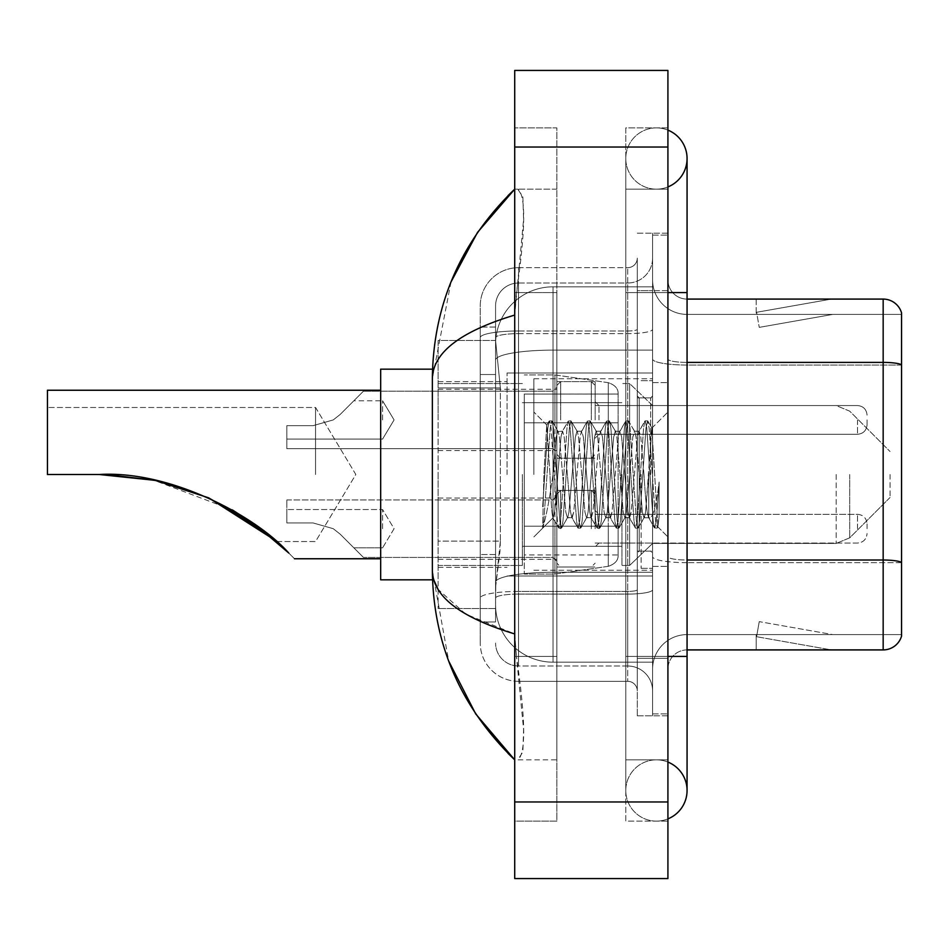 <?xml version="1.0" encoding="UTF-8"?>
<svg xmlns="http://www.w3.org/2000/svg" width="949" height="949" viewBox="0 0 949 949"><rect width="100%" height="100%" fill="white"/><g stroke="black" fill="none" stroke-linecap="round" stroke-linejoin="round"><path stroke-width="0.71" stroke-dasharray="4.75 3.56" d="M652.592 474.5L652.592 373.004L652.592 474.5M507.051 474.5L507.051 373.004L507.051 474.5M556.849 419.921L556.849 381.617L556.849 419.921M438.118 419.921L438.118 389.28L438.118 419.921M556.849 528.7L556.849 490.396L556.849 528.7M438.118 528.7L438.118 498.059L438.118 528.7M595.142 419.921L595.142 381.617L595.142 419.921M595.142 528.7L595.142 490.396L595.142 528.7M652.592 528.7L652.592 514.334L652.592 528.7M500.36 541.12L499.993 551.096L495.793 585.569L500.36 541.12L500.36 387.927L500.36 541.12L438.118 541.12L438.118 608.546L438.118 387.927L438.118 541.12L500.36 541.12M495.793 585.569L495.568 604.727A57.45 57.45 0 0 0 553.018 662.177L652.592 662.177L652.592 286.823L652.592 662.177L553.018 662.177L652.592 662.177L553.018 662.177L553.018 572.271A57.45 9.976 180 0 0 496.256 580.705A57.45 9.976 180 0 1 553.018 572.271L652.592 572.271L652.592 350.122L652.592 572.271L553.018 572.271L553.018 350.122L652.592 350.122L652.592 286.823L652.592 350.122L553.018 350.122L553.018 286.823L652.592 286.823L553.018 286.823A57.45 57.45 0 0 0 495.651 341.237L500.36 387.927L495.651 341.237A57.45 57.45 0 0 1 553.018 286.823L652.592 286.823L553.018 286.823A57.45 57.45 0 0 0 495.568 344.273L495.568 360.098L495.568 344.273A57.45 57.45 0 0 1 553.018 286.823L553.018 662.177A57.45 57.45 0 0 1 495.568 604.727L495.793 585.569M438.118 474.5L438.118 579.827L438.118 474.5M652.592 419.921L652.592 434.286L652.592 419.921M495.568 604.727L495.698 608.546L495.568 604.727A57.45 57.45 0 0 0 553.018 662.177A57.45 57.45 0 0 1 495.568 604.727L495.568 337.63L495.568 604.727A57.45 57.45 0 0 0 553.018 662.177A57.45 57.45 0 0 1 495.568 604.727M495.698 608.546L438.118 608.546L495.698 608.546M495.698 340.454L438.118 340.454L438.118 387.927L438.118 340.454L495.698 340.454M656.423 759.841A30.641 30.641 0 0 0 625.782 790.481A30.641 30.641 0 0 0 667.918 818.88A30.641 30.641 0 0 1 656.423 821.122A30.641 30.641 0 0 0 667.918 818.88A30.641 30.641 0 0 1 625.782 790.481A30.641 30.641 0 0 1 667.918 762.071A30.641 30.641 0 0 0 656.423 759.841A30.641 30.641 0 0 1 687.064 790.481A30.641 30.641 0 0 0 656.423 759.841M656.423 189.159A30.641 30.641 0 0 1 625.782 158.519A30.641 30.641 0 0 1 667.918 130.12A30.641 30.641 0 0 0 656.423 127.878A30.641 30.641 0 0 1 667.918 130.12A30.641 30.641 0 0 0 625.782 158.519A30.641 30.641 0 0 0 667.918 186.929A30.641 30.641 0 0 1 656.423 189.159A30.641 30.641 0 0 0 687.064 158.519A30.641 30.641 0 0 1 656.423 189.159M667.918 656.423L625.782 656.423L667.918 656.423L652.592 656.423L652.592 713.873L652.592 235.127L652.592 656.423L667.918 656.423L625.782 656.423L625.782 292.577L625.782 821.122L667.918 821.122L667.918 235.127L667.918 821.122L625.782 821.122L625.782 127.878L667.918 127.878L667.918 656.423L667.918 127.878L625.782 127.878L625.782 759.841L625.782 656.423L687.064 656.423L656.423 656.423L687.064 656.423L687.064 790.481M667.918 292.577L625.782 292.577L687.064 292.577L625.782 292.577L656.423 292.577L625.782 292.577L625.782 189.159L625.782 292.577L687.064 292.577L687.064 656.423M533.86 474.5L533.86 378.746L533.86 474.5M451.012 281.96L432.364 378.366L432.364 570.634L448.699 661.062M514.714 70.428L667.918 70.428L667.918 878.572L514.714 878.572L514.714 70.428M514.714 292.577L514.714 656.423L514.714 127.878L514.714 292.577L556.849 292.577L556.849 821.122L514.714 821.122L514.714 656.423L514.714 821.122L556.849 821.122L556.849 127.878L514.714 127.878L556.849 127.878L556.849 656.423L556.849 292.577L514.714 292.577M652.592 713.873L667.918 713.873L652.592 713.873M652.592 235.127L667.918 235.127L652.592 235.127M625.782 759.841L667.918 759.841L625.782 759.841M625.782 189.159L667.918 189.159L625.782 189.159M556.849 759.841L556.849 656.423L556.849 759.841L517.774 759.841C526.078 753.743 525.627 719.271 516.446 656.423L523.587 729.52L522.863 751.988L517.774 759.841L556.849 759.841M432.364 378.366C432.981 352.589 460.431 331.486 514.714 315.068L523.587 219.48L522.863 197.012L517.774 189.159L514.714 189.159L517.774 189.159C526.078 195.257 525.627 229.729 516.446 292.577L514.714 315.068L514.714 633.932L516.446 656.423L514.714 633.932L465.757 614.157L438.118 589.4M556.849 189.159L517.774 189.159L556.849 189.159M514.714 315.068L514.714 633.932M433.729 579.827L432.364 570.634M495.568 621.951L480.241 621.951L480.241 554.524L480.241 621.951L495.568 621.951L495.568 554.524L495.568 621.951M495.568 305.981A22.978 22.978 0 0 1 518.545 283.004A22.978 22.978 0 0 0 495.568 305.981L495.568 337.63L495.568 305.981A22.978 22.978 0 0 1 518.545 283.004L518.545 665.996A22.978 22.978 0 0 1 495.568 643.019A22.978 22.978 0 0 0 518.545 665.996L627.704 665.996L627.704 604.727L627.704 681.323L627.704 591.417L627.704 665.996L518.545 665.996L518.545 594.086L627.704 594.086L627.704 604.727L627.704 594.086A24.899 4.318 0 0 0 652.592 589.756L652.592 329.315L652.592 589.756A24.899 4.318 0 0 1 627.704 594.086L627.704 333.633L627.704 594.086L518.545 594.086L518.545 283.004L627.704 283.004A24.899 24.899 0 0 0 652.592 258.104L652.592 329.315L652.592 258.104A24.899 24.899 0 0 1 627.704 283.004L627.704 333.633L627.704 283.004A24.899 24.899 0 0 0 652.592 258.104M480.241 604.727L480.241 643.019L480.241 604.727M518.545 681.323A38.304 38.304 0 0 1 480.241 643.019A38.304 38.304 0 0 0 518.545 681.323L627.704 681.323A9.573 9.573 0 0 1 637.277 690.896L637.277 258.104L637.277 690.896A9.573 9.573 0 0 0 627.704 681.323L518.545 681.323M637.277 474.5L637.277 570.254L637.277 474.5M637.277 290.655L637.277 658.345L637.277 290.655L652.592 290.655L652.592 233.205L652.592 715.795L652.592 233.205L652.592 290.655L637.277 290.655M637.277 715.795L637.277 658.345L637.277 715.795L652.592 715.795L637.277 715.795M637.277 233.205L652.592 233.205L637.277 233.205M480.241 305.981A38.304 38.304 0 0 1 518.545 267.677L518.545 591.417L518.545 267.677A38.304 38.304 0 0 0 480.241 305.981L480.241 598.072L480.241 305.981A38.304 38.304 0 0 1 518.545 267.677L627.704 267.677A9.573 9.573 0 0 0 637.277 258.104A9.573 9.573 0 0 1 627.704 267.677L627.704 591.417L627.704 267.677A9.573 9.573 0 0 0 637.277 258.104M518.545 267.677L627.704 267.677M480.241 374.523L480.241 554.524L480.241 327.049L480.241 374.523L495.568 374.523L495.568 554.524L495.568 327.049L495.568 374.523L480.241 374.523M518.545 283.004L627.704 283.004M652.592 690.896A24.899 24.899 0 0 0 627.704 665.996A24.899 24.899 0 0 1 652.592 690.896A24.899 24.899 0 0 0 627.704 665.996M495.568 327.049L480.241 327.049L495.568 327.049M667.918 474.5L667.918 382.577L667.918 474.5M641.109 474.5L641.109 568.332L641.109 474.5M652.592 573.315L652.592 359.054L652.592 573.315M687.064 314.404L901.55 314.404L901.55 573.315L901.55 312.873A19.146 19.146 0 0 0 883.163 299.089L883.163 649.911A19.146 19.146 0 0 0 901.55 636.127L901.55 573.315L901.55 634.596L687.064 634.596L687.064 573.315L687.064 649.911L687.064 560.017L687.064 634.596L901.55 634.596L901.55 314.404L687.064 314.404A34.472 34.472 0 0 1 652.592 279.931L652.592 359.054L652.592 279.931A34.472 34.472 0 0 0 687.064 314.404L687.064 562.674A34.472 5.991 0 0 1 652.592 556.683A34.472 5.991 0 0 0 687.064 562.674L687.064 314.404A34.472 34.472 0 0 1 652.592 279.931M687.064 649.911A19.146 19.146 0 0 0 667.918 669.069L667.918 556.683L667.918 669.069A19.146 19.146 0 0 1 687.064 649.911L883.163 649.911M830.138 649.685A15.314 15.314 0 0 0 832.795 649.911L756.199 649.911L832.795 649.911A15.314 15.314 0 0 1 830.138 649.685A15.314 15.314 0 0 0 832.795 649.911A15.314 15.314 0 0 1 830.138 649.685A15.314 15.314 0 0 0 832.795 649.911A15.314 15.314 0 0 1 830.138 649.685A15.314 15.314 0 0 0 832.795 649.911A15.314 15.314 0 0 1 830.138 649.685A15.314 15.314 0 0 0 832.795 649.911A15.314 15.314 0 0 1 830.138 649.685L756.59 636.72L830.138 649.685M756.199 634.596L756.199 649.911L756.199 634.596L756.958 634.596L756.59 636.72L756.958 634.596L756.199 634.596L756.199 649.911L756.199 634.596L756.958 634.596L756.59 636.72L756.958 634.596L756.199 634.596L756.199 649.911L756.199 634.596L756.958 634.596L756.59 636.72L756.958 634.596L756.199 634.596L756.199 649.911L756.199 634.596L756.958 634.596L756.59 636.72L756.958 634.596L756.199 634.596L756.199 649.911L756.199 634.596L756.958 634.596L756.59 636.72L756.958 634.596L756.199 634.596M667.918 556.683L667.918 279.931L667.918 556.683A19.146 3.321 0 0 0 687.064 560.017L687.064 362.388L687.064 560.017A19.146 3.321 -0 0 1 667.918 556.683M667.918 658.345L667.918 233.205L667.918 658.345L637.277 658.345L667.918 658.345M667.918 715.795L652.592 715.795L667.918 715.795M667.918 233.205L652.592 233.205L667.918 233.205M901.55 312.873A19.146 19.146 0 0 0 883.163 299.089L687.064 299.089A19.146 19.146 0 0 1 667.918 279.931A19.146 19.146 0 0 0 687.064 299.089L687.064 362.388L687.064 299.089A19.146 19.146 0 0 1 667.918 279.931M832.795 299.089L756.199 299.089L832.795 299.089A15.314 15.314 0 0 0 830.138 299.315A15.314 15.314 0 0 1 832.795 299.089A15.314 15.314 0 0 0 830.138 299.315A15.314 15.314 0 0 1 832.795 299.089A15.314 15.314 0 0 0 830.138 299.315A15.314 15.314 0 0 1 832.795 299.089A15.314 15.314 0 0 0 830.138 299.315A15.314 15.314 0 0 1 832.795 299.089A15.314 15.314 0 0 0 830.138 299.315A15.314 15.314 0 0 1 832.795 299.089M832.795 634.596L756.958 634.596L832.795 634.596L756.958 634.596L832.795 634.596L756.958 634.596L832.795 634.596L756.958 634.596L832.795 634.596L756.958 634.596L832.795 634.596L759.247 621.631L756.958 634.596L759.247 621.631L756.958 634.596L759.247 621.631L756.958 634.596L759.247 621.631L756.958 634.596L759.247 621.631L756.958 634.596L759.247 621.631L832.795 634.596M756.958 314.404L756.199 314.404L756.958 314.404L756.199 314.404L756.958 314.404L756.199 314.404L756.958 314.404L756.199 314.404L756.958 314.404L756.199 314.404L756.958 314.404L756.59 312.28L830.138 299.315L756.59 312.28L756.958 314.404L756.59 312.28L830.138 299.315L756.59 312.28L756.958 314.404L756.59 312.28L830.138 299.315L756.59 312.28L756.958 314.404L756.59 312.28L830.138 299.315L756.59 312.28L756.958 314.404L756.59 312.28L830.138 299.315L756.59 312.28L756.958 314.404L832.795 314.404L756.958 314.404L832.795 314.404L756.958 314.404L832.795 314.404L756.958 314.404L832.795 314.404L756.958 314.404L832.795 314.404L756.958 314.404L759.247 327.369L756.958 314.404M652.592 669.069A34.472 34.472 0 0 1 687.064 634.596A34.472 34.472 0 0 0 652.592 669.069A34.472 34.472 0 0 1 687.064 634.596M756.199 299.089L756.199 314.404L756.199 299.089M832.795 314.404L759.247 327.369L832.795 314.404M549.981 474.5L546.719 425.223L543.907 474.5L542.65 527.715C545.711 519.15 549.174 501.404 553.018 474.5L556.209 437.014L557.798 431.214L556.209 437.014L553.018 474.5L553.018 517.786C551.962 516.102 550.954 501.665 549.981 474.5L546.719 425.223L543.907 474.5L542.65 527.715C545.711 519.15 549.174 501.404 553.018 474.5L553.018 517.786C551.962 516.102 550.954 501.665 549.981 474.5M567.383 474.5L564.192 437.014L562.591 431.214L560.989 437.014L557.798 474.5C556.209 500.799 554.619 515.224 553.018 517.786L533.86 536.944L553.018 517.786C554.619 515.224 556.209 500.799 557.798 474.5L560.989 437.014L562.188 431.558L568.249 421.119L566.98 428.035L560.598 520.965L558.997 528.154L557.407 520.965L551.025 428.035L549.424 420.846L547.834 428.035L542.65 506.825L547.834 428.035L549.103 421.119L551.82 420.846L550.218 428.035L543.836 520.965L542.65 527.715L543.836 520.965L550.218 428.035L552.14 421.119L549.424 420.846L551.025 428.035L557.407 520.965L558.676 527.881L561.393 528.154L559.803 520.965L553.409 428.035L552.14 421.119L558.202 431.558L562.591 431.214L568.249 421.119L566.98 428.035L560.598 520.965L558.997 528.154L561.393 528.154L559.803 520.965L553.409 428.035L552.14 421.119L557.798 431.214L562.591 431.214L564.192 437.014L570.574 511.986L571.761 517.442L570.574 511.986L567.383 474.5M562.591 474.5L559.4 437.014L558.202 431.558L559.4 437.014L565.782 511.986L567.383 517.786L565.782 511.986L562.591 474.5M586.529 474.5L583.338 437.014L581.346 431.558L580.147 437.014L573.765 511.986L571.761 517.442L577.822 527.881L576.553 520.965L570.171 428.035L568.249 421.119L570.966 420.846L569.376 428.035L562.994 520.965L561.393 528.154L567.775 517.442L572.164 517.786L577.822 527.881L576.553 520.965L570.171 428.035L568.57 420.846L570.966 420.846L569.376 428.035L562.994 520.965L561.725 527.881L567.383 517.786L572.164 517.786L573.765 511.986L580.147 437.014L581.346 431.558L587.395 421.119L586.126 428.035L579.744 520.965L577.822 527.881L580.539 528.154L578.949 520.965L572.567 428.035L570.966 420.846L577.36 431.558L575.355 437.014L568.973 511.986L567.775 517.442L568.973 511.986L575.355 437.014L576.956 431.214L581.737 431.214L587.395 421.119L586.126 428.035L579.744 520.965L578.155 528.154L580.539 528.154L578.949 520.965L572.567 428.035L571.298 421.119L576.956 431.214L581.737 431.214L583.338 437.014L589.72 511.986L590.919 517.442L589.72 511.986L586.529 474.5M581.737 474.5L578.546 437.014L577.36 431.558L578.546 437.014L584.928 511.986L586.529 517.786L584.928 511.986L581.737 474.5M605.676 474.5L602.485 437.014L600.492 431.558L599.293 437.014L592.911 511.986L590.919 517.442L596.98 527.881L595.699 520.965L589.317 428.035L587.395 421.119L590.124 420.846L588.522 428.035L582.14 520.965L580.539 528.154L586.933 517.442L591.322 517.786L596.98 527.881L595.699 520.965L589.317 428.035L587.728 420.846L590.124 420.846L588.522 428.035L582.14 520.965L580.871 527.881L586.529 517.786L591.322 517.786L592.911 511.986L599.293 437.014L600.492 431.558L606.553 421.119L605.284 428.035L598.902 520.965L596.98 527.881L599.697 528.154L598.095 520.965L591.713 428.035L590.124 420.846L596.506 431.558L594.513 437.014L588.119 511.986L586.933 517.442L588.119 511.986L594.513 437.014L596.102 431.214L600.895 431.214L606.553 421.119L605.284 428.035L598.902 520.965L597.301 528.154L599.697 528.154L598.095 520.965L591.713 428.035L590.444 421.119L596.102 431.214L600.895 431.214L602.485 437.014L608.867 511.986L610.065 517.442L608.867 511.986L605.676 474.5M600.895 474.5L597.704 437.014L596.506 431.558L597.704 437.014L604.086 511.986L605.676 517.786L604.086 511.986L600.895 474.5M624.833 474.5L621.642 437.014L619.638 431.558L618.451 437.014L612.058 511.986L610.065 517.442L616.126 527.881L614.857 520.965L608.475 428.035L606.553 421.119L609.27 420.846L607.668 428.035L601.286 520.965L599.697 528.154L606.079 517.442L610.468 517.786L616.126 527.881L614.857 520.965L608.475 428.035L606.874 420.846L609.27 420.846L607.668 428.035L601.286 520.965L600.017 527.881L605.676 517.786L610.468 517.786L612.058 511.986L618.451 437.014L619.638 431.558L625.699 421.119L624.43 428.035L618.048 520.965L616.126 527.881L618.843 528.154L617.253 520.965L610.871 428.035L609.27 420.846L615.652 431.558L613.659 437.014L607.277 511.986L606.079 517.442L607.277 511.986L613.659 437.014L615.249 431.214L620.041 431.214L625.699 421.119L624.43 428.035L618.048 520.965L616.447 528.154L618.843 528.154L617.253 520.965L610.871 428.035L609.59 421.119L615.249 431.214L620.041 431.214L621.642 437.014L628.024 511.986L629.211 517.442L628.024 511.986L624.833 474.5M620.041 474.5L616.85 437.014L615.652 431.558L616.85 437.014L623.232 511.986L624.833 517.786L623.232 511.986L620.041 474.5M643.98 474.5L640.789 437.014L638.796 431.558L637.598 437.014L631.215 511.986L629.211 517.442L635.272 527.881L634.003 520.965L627.621 428.035L625.699 421.119L628.416 420.846L626.826 428.035L620.444 520.965L618.843 528.154L625.225 517.442L629.614 517.786L635.272 527.881L634.003 520.965L627.621 428.035L626.032 420.846L628.416 420.846L626.826 428.035L620.444 520.965L619.175 527.881L624.833 517.786L629.614 517.786L631.215 511.986L637.598 437.014L638.796 431.558L644.846 421.119L643.576 428.035L637.194 520.965L635.605 528.154L638.001 528.154L636.399 520.965L630.017 428.035L628.416 420.846L634.81 431.558L632.805 437.014L626.423 511.986L625.225 517.442L626.423 511.986L629.614 474.5L629.614 565.462L629.614 383.538L629.614 565.462L629.614 383.538L629.614 474.5L632.805 437.014L634.406 431.214L639.187 431.214L644.846 421.119L643.576 428.035L637.194 520.965L635.605 528.154L638.001 528.154L636.399 520.965L630.017 428.035L628.748 421.119L634.406 431.214L639.187 431.214L640.789 437.014L643.98 474.5C645.569 500.799 647.171 515.224 648.772 517.786L648.772 474.5L645.581 511.986L643.98 517.786L642.378 511.986L635.996 437.014L634.81 431.558L635.996 437.014L639.187 474.5L639.187 551.096L639.187 397.904L639.187 551.096L639.187 397.904L639.187 474.5L642.378 511.986L643.98 517.786L648.772 517.786L654.43 527.881L653.161 520.965L646.767 428.035L645.178 420.846L647.574 420.846L645.972 428.035L639.59 520.965L638.001 528.154L643.98 517.786L648.772 517.786L648.772 474.5L651.797 428.177L657.871 526.897L659.128 516.885L659.128 482.08C655.973 507.478 652.521 519.388 648.772 517.786L654.43 527.881L653.161 520.965L646.767 428.035L645.178 420.846L647.574 420.846L645.972 428.035L639.59 520.965L638.321 527.881L644.383 517.442L645.581 511.986L651.797 428.177L657.871 526.897L659.128 516.885L657.467 527.881L655.545 520.965L649.163 428.035L647.574 420.846L649.163 428.035L655.545 520.965L657.467 527.881L659.128 516.885L659.128 482.08L656.352 520.965L654.43 527.881L657.147 528.154L654.751 528.154L656.352 520.965L659.128 482.08C655.973 507.478 652.521 519.388 648.772 517.786C647.171 515.224 645.569 500.799 643.98 474.5M315.554 474.5L315.554 407.477L315.554 474.5M432.53 579.827L380.668 579.827L380.668 369.173L380.668 579.827L380.668 390.241L47.45 390.241L47.45 474.5L99.17 474.5L47.45 474.5L47.45 407.477L47.45 474.5L99.17 474.5L47.45 474.5L47.45 407.477L47.45 474.5L99.17 474.5L47.45 474.5L47.45 390.241L47.45 474.5L99.17 474.5L155.446 480.467M288.757 553.03L275.127 540.313L288.757 553.03C296.361 560.634 296.361 560.634 288.757 553.03C296.361 560.634 296.361 560.634 288.757 553.03C296.361 560.634 296.361 560.634 288.757 553.03M209.088 498.071L154.58 480.289M208.436 497.774L232.469 509.981M890.055 474.5L890.055 497.478L890.055 474.5M621.951 474.5L621.951 565.462L621.951 474.5M522.377 474.5L522.377 565.462L522.377 474.5M153.857 480.135L208.045 497.596L155.363 480.455M253.585 523.433L269.813 535.817M232.303 509.886L153.394 480.04M524.287 422.791L524.287 574.086L524.287 526.209L618.131 526.209L618.131 554.928L618.131 394.072L618.131 422.803L524.287 422.791L524.287 554.928L524.287 526.209L618.131 526.209L618.131 554.928L618.131 394.072L618.131 422.803L524.287 422.791L524.287 574.086L524.287 526.209L618.131 526.197L618.131 554.951L524.287 554.928L524.287 526.209L554.928 526.209L554.928 574.086L554.928 374.914L554.928 422.791L524.287 422.791L524.287 394.072L524.287 554.928L618.131 554.951C618.428 560.195 615.154 563.979 608.285 566.316L608.285 526.209L618.131 526.209L618.131 554.951C618.428 560.195 615.154 563.979 608.285 566.316L608.285 526.209L554.928 526.209L554.928 574.086L554.928 374.914L554.928 422.791L608.285 422.791L608.285 382.684L608.285 566.316L554.928 574.086L524.287 574.086L554.928 574.086L608.285 566.316L608.285 382.684C615.154 385.021 618.428 388.805 618.131 394.049L524.287 394.072L618.131 394.072L618.131 422.791L524.287 422.791M208.97 498.011L154.628 480.301L208.851 497.952M380.668 390.241L380.668 474.5L380.668 369.173L432.53 369.173M276.503 541.523L315.554 541.523L355.828 474.5L315.554 407.477L47.45 407.477L315.554 407.477L355.828 474.5L315.554 541.523L276.503 541.523L264.51 531.559M618.131 422.791L608.285 422.791L608.285 382.684L554.928 374.914L524.287 374.914L554.928 374.914L608.285 382.684C615.154 385.021 618.428 388.805 618.131 394.049L618.131 422.791M340.181 534.168L333.265 528.7L340.181 534.168L363.431 557.419L340.181 534.168L363.431 557.419L340.181 534.168L333.265 528.7L313.099 522.946L333.265 528.7L340.181 534.168L333.265 528.7L313.099 522.946L286.823 522.946L286.823 499.969L286.823 522.946L313.099 522.946L333.265 528.7L340.181 534.168L363.431 557.419L340.181 534.168L363.431 557.419L340.181 534.168L333.265 528.7L313.099 522.946L286.823 522.946L286.823 509.542L286.823 522.946L313.099 522.946L333.265 528.7L340.181 534.168M382.577 528.7L382.577 509.542L382.577 528.7M867.078 528.7L867.078 523.907L867.078 528.7M313.099 522.946L286.823 522.946L286.823 499.969L286.823 522.946L313.099 522.946L333.265 528.7L313.099 522.946L286.823 522.946L286.823 509.542L286.823 522.946L313.099 522.946M340.181 414.452L333.265 419.921L340.181 414.452L363.431 391.202L340.181 414.452L363.431 391.202L340.181 414.452L333.265 419.921L313.099 425.662L333.265 419.921L340.181 414.452L333.265 419.921L313.099 425.662L286.823 425.662L286.823 448.652L286.823 425.662L313.099 425.662L333.265 419.921L340.181 414.452L363.431 391.202L340.181 414.452L363.431 391.202L340.181 414.452L333.265 419.921L313.099 425.662L286.823 425.662L286.823 439.067L286.823 425.662L313.099 425.662L333.265 419.921L340.181 414.452L333.265 419.921L313.099 425.662L286.823 425.662L286.823 448.652L286.823 425.662L313.099 425.662L333.265 419.921L340.181 414.452L363.431 391.202L340.181 414.452L363.431 391.202L340.181 414.452L333.265 419.921L313.099 425.662L286.823 425.662L286.823 439.067L286.823 425.662L313.099 425.662L333.265 419.921L340.181 414.452M382.577 419.921L382.577 400.775L382.577 419.921M867.078 419.921L867.078 424.713L867.078 419.921M313.099 425.662L286.823 425.662L286.823 448.652L286.823 425.662L313.099 425.662L333.265 419.921L313.099 425.662L286.823 425.662L286.823 439.067L286.823 425.662L313.099 425.662M497.062 357.844A57.45 9.976 180 0 1 553.018 350.122A57.45 9.976 180 0 0 497.062 357.844M495.568 344.273A57.45 57.45 0 0 1 553.018 286.823L553.018 572.271A57.45 9.976 0 0 0 495.568 582.247A57.45 9.976 180 0 1 553.018 572.271L553.018 286.823A57.45 57.45 0 0 0 495.651 341.237M500.36 387.927L438.118 387.927L500.36 387.927M514.714 147.036L667.918 147.036M514.714 801.964L667.918 801.964M556.849 656.423L514.714 656.423L556.849 656.423M556.849 292.577L516.446 292.577L556.849 292.577M553.018 572.271L652.592 572.271L553.018 572.271M553.018 350.122L652.592 350.122L553.018 350.122A57.45 9.976 180 0 0 495.568 360.098A57.45 9.976 0 0 1 553.018 350.122M518.545 591.417A38.304 6.655 180 0 0 480.241 598.072A38.304 6.655 180 0 1 518.545 591.417L627.704 591.417A9.573 1.661 0 0 0 637.277 589.756A9.573 1.661 0 0 1 627.704 591.417L518.545 591.417M518.545 330.976L627.704 330.976A9.573 1.661 -0 0 0 637.277 329.315A9.573 1.661 0 0 1 627.704 330.976L518.545 330.976A38.304 6.655 180 0 0 480.241 337.63A38.304 6.655 180 0 1 518.545 330.976M518.545 333.633L627.704 333.633A24.899 4.318 0 0 0 652.592 329.315A24.899 4.318 0 0 1 627.704 333.633L518.545 333.633A22.978 3.986 180 0 0 495.568 337.63A22.978 3.986 180 0 1 518.545 333.633M518.545 594.086A22.978 3.986 180 0 0 495.568 598.072A22.978 3.986 180 0 1 518.545 594.086M518.545 665.996A22.978 22.978 0 0 1 495.568 643.019M495.568 554.524L480.241 554.524L495.568 554.524M901.55 562.413A19.146 3.321 180 0 0 883.163 560.017L687.064 560.017M687.064 362.388A19.146 3.321 0 0 1 667.918 359.054A19.146 3.321 0 0 0 687.064 362.388L883.163 362.388A19.146 3.321 180 0 1 901.55 364.772M667.918 290.655L652.592 290.655L667.918 290.655M901.55 365.045L687.064 365.045A34.472 5.991 0 0 1 652.592 359.054A34.472 5.991 0 0 0 687.064 365.045L901.55 365.045M901.55 562.674L687.064 562.674L901.55 562.674M650.682 474.5L650.682 397.904L650.682 474.5M849.711 474.5L849.711 537.834L849.711 474.5M836.164 474.5L836.164 543.445L836.164 474.5M598.973 528.7L598.973 514.334L598.973 528.7M591.322 528.7L591.322 490.396L591.322 528.7M560.681 528.7L560.681 490.396L560.681 528.7M553.018 528.7L553.018 499.969L553.018 528.7M857.505 528.7L857.505 514.334L857.505 528.7M598.973 419.921L598.973 405.555L598.973 419.921M591.322 419.921L591.322 381.617L591.322 419.921M560.681 419.921L560.681 381.617L560.681 419.921M553.018 419.921L553.018 448.652L553.018 419.921M857.505 419.921L857.505 434.286L857.505 419.921M507.051 373.004L652.592 373.004L507.051 373.004M438.118 389.28L556.849 389.28M438.118 498.059L556.849 498.059L438.118 498.059M556.849 381.617L595.142 381.617M556.849 490.396L595.142 490.396L556.849 490.396M595.142 405.555L652.592 405.555L629.614 383.538L621.951 383.538L629.614 383.538L652.592 405.555L836.164 405.555L849.711 411.166L890.055 451.522L849.711 411.166L836.164 405.555L652.592 405.555M595.142 514.334L652.592 514.334L595.142 514.334M438.118 381.617L507.051 381.617L438.118 381.617M438.118 567.383L507.051 567.383L438.118 567.383M595.142 543.053L652.592 543.053L595.142 543.053M595.142 434.286L652.592 434.286M556.849 566.992L595.142 566.992L556.849 566.992M556.849 458.225L595.142 458.225M438.118 559.341L556.849 559.341L438.118 559.341M438.118 450.561L556.849 450.561M507.051 575.996L652.592 575.996L507.051 575.996M625.782 656.423L625.782 790.481L625.782 656.423M625.782 292.577L625.782 158.519L625.782 292.577M687.064 292.577L687.064 158.519M533.86 378.746L652.592 378.746L533.86 378.746M533.86 570.254L652.592 570.254L533.86 570.254M637.277 397.904L652.592 397.904L637.277 397.904M637.277 551.096L652.592 551.096L637.277 551.096M652.592 382.577L667.918 382.577L652.592 382.577M641.109 568.332L652.592 568.332L641.109 568.332M641.109 380.668L652.592 380.668L641.109 380.668M652.592 566.423L667.918 566.423L652.592 566.423M650.682 397.904L652.592 395.982L650.682 397.904L639.187 397.904L637.277 395.982L639.187 397.904L650.682 397.904M639.187 551.096L650.682 551.096L652.592 553.018L650.682 551.096L639.187 551.096L637.277 553.018L639.187 551.096M546.944 425.14L533.86 412.056L546.944 425.14M651.797 428.177L667.918 412.056L651.797 428.177M657.871 526.897L667.918 536.944L657.871 526.897M652.034 428.26L647.894 421.119L652.034 428.26M658.084 526.825L657.467 527.881L658.084 526.825M552.757 517.703L558.676 527.881L552.757 517.703M546.719 425.223L549.103 421.119L546.719 425.223M294.487 558.759L380.668 558.759M890.055 497.478L849.711 537.834L836.164 543.445L849.711 537.834L890.055 497.478M652.592 543.445L836.164 543.445L652.592 543.445L629.614 565.462L621.951 565.462L629.614 565.462L652.592 543.445M522.377 546.316L621.951 546.316L522.377 546.316M438.118 565.462L522.377 565.462L438.118 565.462M438.118 383.538L522.377 383.538L438.118 383.538M522.377 402.684L621.951 402.684L522.377 402.684M382.577 547.846L353.858 547.846L382.577 547.846L394.084 528.7L382.577 509.542L286.823 509.542L382.577 509.542L394.084 528.7L382.577 547.846M598.973 543.053L595.142 546.885L598.973 543.053L857.505 543.053C863.27 542.543 866.461 539.352 867.078 533.48C866.461 539.352 863.27 542.543 857.505 543.053L598.973 543.053M591.322 490.396L595.142 494.227L591.322 490.396L560.681 490.396L556.849 494.227L560.681 490.396L591.322 490.396M553.018 557.419L556.849 561.25L553.018 557.419L363.431 557.419L553.018 557.419M286.823 499.969L553.018 499.969L556.849 496.137L553.018 499.969L286.823 499.969M857.505 514.334C863.27 514.844 866.461 518.035 867.078 523.907C866.461 518.035 863.27 514.844 857.505 514.334L598.973 514.334L595.142 510.503L598.973 514.334L857.505 514.334M560.681 566.992L591.322 566.992L595.142 563.16L591.322 566.992L560.681 566.992L556.849 563.16L560.681 566.992M286.823 439.067L382.577 439.067L286.823 439.067L382.577 439.067L394.084 419.921L382.577 400.775L394.084 419.921L382.577 439.067L394.084 419.921L382.577 400.775L353.858 400.775M595.142 401.724L598.973 405.555L857.505 405.555L598.973 405.555L595.142 401.724L598.973 405.555L857.505 405.555C863.27 406.077 866.461 409.268 867.078 415.14C866.461 409.268 863.27 406.077 857.505 405.555C863.27 406.077 866.461 409.268 867.078 415.14M556.849 454.393L560.681 458.225L591.322 458.225L560.681 458.225L556.849 454.393L560.681 458.225L591.322 458.225L595.142 454.393M363.431 391.202L553.018 391.202L363.431 391.202L553.018 391.202L556.849 387.37M286.823 448.652L553.018 448.652L286.823 448.652L553.018 448.652L556.849 452.471M595.142 438.118L598.973 434.286L857.505 434.286L598.973 434.286L595.142 438.118L598.973 434.286L857.505 434.286C863.27 433.776 866.461 430.573 867.078 424.713C866.461 430.573 863.27 433.776 857.505 434.286C863.27 433.776 866.461 430.573 867.078 424.713M556.849 385.448L560.681 381.617L591.322 381.617L560.681 381.617L556.849 385.448L560.681 381.617L591.322 381.617L595.142 385.448"/><path stroke-width="1.42" d="M667.918 656.423L687.064 656.423L687.064 158.519A30.641 30.641 0 0 1 667.918 186.929A30.641 30.641 0 0 0 667.918 130.12A30.641 30.641 0 0 1 687.064 158.519A30.641 30.641 0 0 0 667.918 130.12A30.641 30.641 0 0 1 687.064 158.519M667.918 818.88A30.641 30.641 0 0 0 667.918 762.071A30.641 30.641 0 0 1 667.918 818.88A30.641 30.641 0 0 0 687.064 790.481A30.641 30.641 0 0 1 667.918 818.88M514.714 315.068C460.55 331.403 433.1 352.494 432.364 378.366L432.364 570.634C432.981 596.411 460.431 617.514 514.714 633.932M514.714 878.572L667.918 878.572L667.918 70.428L514.714 70.428L514.714 878.572M432.364 378.366C433.195 304.724 460.633 241.651 514.714 189.159L477.549 232.351L451.012 281.96M448.699 661.062L475.71 713.921L514.714 759.841C460.633 707.337 433.183 644.276 432.364 570.634M438.118 589.4L433.729 579.827M901.55 312.873A19.146 19.146 0 0 0 883.163 299.089A19.146 19.146 0 0 1 901.55 312.873L901.55 636.127A19.146 19.146 0 0 1 883.163 649.911L687.064 649.911M901.55 364.772A19.146 3.321 180 0 0 883.163 362.388L883.163 299.089L687.064 299.089M208.97 498.011L275.127 540.313L209.088 498.071M154.58 480.289L107.474 474.63M155.446 480.467L208.436 497.774M232.469 509.981L255.447 524.761M255.637 524.892L288.757 553.03C296.361 560.634 296.361 560.634 288.757 553.03C257.547 517.407 171.65 470.146 99.17 474.5L153.394 480.04M105.09 474.559L153.857 480.135M276.503 541.523L253.964 523.706L208.045 497.596L253.585 523.433M269.813 535.817L232.303 509.886M99.17 474.5L154.64 480.301L99.17 474.5L47.45 474.5L47.45 390.241L380.668 390.241M432.53 369.173L380.668 369.173L380.668 579.827L432.53 579.827M105.624 474.571L155.363 480.455M264.51 531.559L208.851 497.952M667.918 292.577L687.064 292.577M514.714 801.964L667.918 801.964M514.714 147.036L667.918 147.036M901.55 562.413A19.146 3.321 180 0 0 883.163 560.017L883.163 362.388L687.064 362.388M883.163 649.911L883.163 560.017L687.064 560.017M687.064 656.423L687.064 790.481M514.714 189.159L508.047 195.589M514.714 759.841L508.047 753.411M294.487 558.759L380.668 558.759"/></g></svg>
